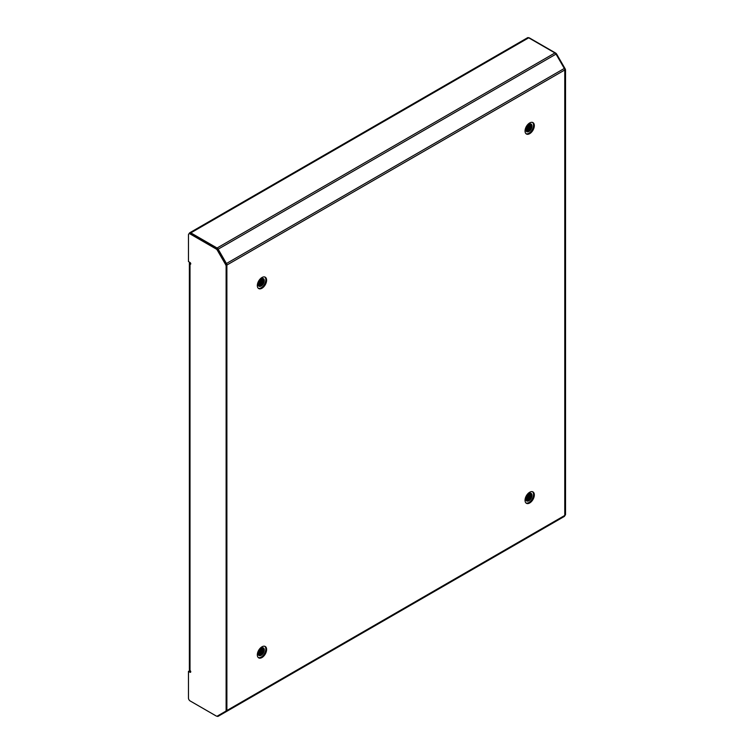 <?xml version="1.0" encoding="UTF-8"?>
<svg xmlns="http://www.w3.org/2000/svg" width="754" height="754" viewBox="0 0 754 754"><rect width="100%" height="100%" fill="white"/><g stroke="black" fill="none" stroke-linecap="round" stroke-linejoin="round"><path stroke-width="1.13" d="M526.038 503.031A6.569 3.789 120 0 0 528.912 502.522A6.569 3.789 120 0 0 533.087 497.093A6.569 3.789 120 0 0 532.56 491.74M529.685 502.975A6.569 3.789 120 0 0 533.973 497.188A6.569 3.789 120 0 0 532.974 491.928A6.569 3.789 120 0 0 529.685 492.249A6.569 3.789 120 0 0 525.397 498.036A6.569 3.789 120 0 0 526.405 503.295A6.569 3.789 120 0 0 529.685 502.975M258.32 657.601A6.569 3.789 120 0 0 261.195 657.092A6.569 3.789 120 0 0 265.37 651.663A6.569 3.789 120 0 0 264.843 646.31M261.968 657.535A6.569 3.789 120 0 0 266.256 651.748A6.569 3.789 120 0 0 265.248 646.489A6.569 3.789 120 0 0 261.968 646.819A6.569 3.789 120 0 0 257.679 652.606A6.569 3.789 120 0 0 258.688 657.865A6.569 3.789 120 0 0 261.968 657.535M258.32 288.301A6.569 3.789 120 0 0 261.195 287.792A6.569 3.789 120 0 0 265.37 282.364A6.569 3.789 120 0 0 264.843 277.01M261.968 288.245A6.569 3.789 120 0 0 266.256 282.458A6.569 3.789 120 0 0 265.248 277.199A6.569 3.789 120 0 0 261.968 277.519A6.569 3.789 120 0 0 257.679 283.306A6.569 3.789 120 0 0 258.688 288.565A6.569 3.789 120 0 0 261.968 288.245M526.038 133.741A6.569 3.789 120 0 0 528.912 133.232A6.569 3.789 120 0 0 533.087 127.803A6.569 3.789 120 0 0 532.56 122.45M529.685 133.675A6.569 3.789 120 0 0 533.973 127.888A6.569 3.789 120 0 0 532.974 122.629A6.569 3.789 120 0 0 529.685 122.959A6.569 3.789 120 0 0 525.397 128.745A6.569 3.789 120 0 0 526.405 134.005A6.569 3.789 120 0 0 529.685 133.675M527.932 500.939L527.932 500.392M530.722 493.22L531.231 494.935L530.232 497.923L527.941 500.185L527.932 499.487M527.932 499.233L527.932 498.366M527.932 496.556L527.932 495.058M226.143 711.003L226.436 711.522L564.312 516.452A2.187 1.263 60 0 0 564.765 515.453L564.765 69.981L226.888 265.04L226.888 710.513A2.187 1.263 60 0 1 226.436 711.522L556.028 521.231A2.187 1.263 60 0 1 556.018 521.24L218.16 716.3A2.187 1.263 60 0 1 217.067 716.187L217.048 716.187M564.765 69.981A2.187 1.263 -120 0 0 564.312 68.454L556.028 54.109A2.187 1.263 -120 0 0 554.935 52.95L528.705 37.813A2.187 1.263 -120 0 0 527.611 37.7L189.735 232.769A2.187 1.263 -120 0 0 189.292 233.636M226.888 265.04A2.187 1.263 -120 0 0 226.436 263.523L218.16 249.178A2.187 1.263 -120 0 0 217.067 248.019L190.828 232.873A2.187 1.263 -120 0 0 189.735 232.769M189.678 671.192A2.187 1.263 60 0 1 189.735 671.154A2.187 1.263 60 0 1 190.602 671.154M528.648 37.775A2.337 1.348 60 0 1 529.534 37.992L529.27 38.134M565.057 515.331L565.057 515.331A2.337 1.348 -120 0 0 565.538 514.256L565.538 70.273A2.337 1.348 60 0 0 565.057 68.642L556.754 54.26A2.337 1.348 -120 0 0 555.585 53.025L529.534 37.992M565.538 514.256L564.765 514.709L564.765 70.716L565.538 70.273M190.008 262.486A2.187 1.263 0 0 0 189.367 263.372A2.187 1.263 0 0 0 190.008 264.268A1.093 0.631 -120 0 0 190.008 262.486L188.462 261.591L188.462 234.899A2.337 1.348 -120 0 1 188.943 233.834L189.716 233.391A2.337 1.348 60 0 1 190.885 233.504L216.935 248.547A2.337 1.348 60 0 1 218.104 249.772L226.407 264.164A2.337 1.348 -120 0 1 226.888 265.785L226.888 709.778A2.337 1.348 60 0 1 226.407 710.843L217.331 716.083A2.337 1.348 60 0 1 216.162 715.97L190.112 700.928A2.337 1.348 -120 0 1 188.462 698.072L188.462 671.39L189.235 670.937L190.781 671.833L190.008 672.276L188.462 671.39M190.573 263.099A1.093 0.631 0 0 0 190.781 263.825L190.008 264.268L190.008 670.495A1.093 0.631 60 0 1 190.008 672.276M225.635 711.286A2.337 1.348 -120 0 0 226.115 710.221L226.888 709.778M190.885 233.504L190.112 233.947L216.162 248.99A2.337 1.348 -120 0 1 217.331 250.224L225.635 264.607A2.337 1.348 60 0 1 226.115 266.237L226.115 710.221M190.112 233.947A2.337 1.348 -120 0 0 188.943 233.834M218.104 715.64L217.331 716.083M190.008 670.495A2.187 1.263 180 0 1 189.367 669.599L189.367 263.372M526.339 131.347L528.139 130.998L531.429 125.748L532.004 126.088A4.373 2.526 -60 0 1 528.912 131.441A4.373 2.526 -60 0 1 526.726 131.658A4.373 2.526 -60 0 1 526.056 128.152A4.373 2.526 -60 0 1 528.912 124.297A4.373 2.526 -60 0 1 531.099 124.08A4.373 2.526 -60 0 1 532.004 126.088L528.724 131.328L527.319 131.319M530.722 123.929L531.231 125.635L530.232 128.632L527.941 130.885L526.273 131.253M530.222 123.873L529.459 128.18L526.019 130.819M530.354 123.873L530.656 125.305L529.647 128.293L526.075 130.942M529.628 123.976L528.686 127.737L525.858 130.225M529.789 123.939L528.874 127.85L525.896 130.395M528.912 124.297L527.913 127.294L525.821 129.434M529.11 124.193L528.102 127.398L525.821 129.66M527.941 125.032L526.038 128.218M528.234 124.778L525.943 128.595M531.928 126.776L529.647 130.687M531.155 126.333L528.874 130.235M530.382 125.88L528.102 129.792M529.61 125.437L527.329 129.349M528.837 124.994L526.556 128.896M527.913 125.07L526.047 128.189M527.913 131.111L526.697 131.611M526.339 500.637L528.139 500.288L531.429 495.039L532.004 495.378A4.373 2.526 -60 0 1 528.912 500.741A4.373 2.526 -60 0 1 526.726 500.958A4.373 2.526 -60 0 1 526.056 497.451A4.373 2.526 -60 0 1 528.912 493.587A4.373 2.526 -60 0 1 531.099 493.37A4.373 2.526 -60 0 1 532.004 495.378L528.724 500.628L527.319 500.609M527.941 500.185L526.273 500.552M530.222 493.173L529.459 497.48L526.019 500.109M530.354 493.173L530.656 494.596L529.647 497.593L526.075 500.232M529.628 493.276L528.686 497.037L525.858 499.525M529.789 493.229L528.874 497.14L525.896 499.685M528.912 493.587L527.913 496.584L525.821 498.724M529.11 493.484L528.102 496.697L525.821 498.95M527.941 494.332L526.038 497.517L527.913 494.36M528.234 494.077L525.943 497.885M531.928 496.075L529.647 499.977M531.155 495.623L528.874 499.534M530.382 495.18L528.102 499.091M529.61 494.737L527.329 498.639M528.837 494.285L526.556 498.196M527.913 500.402L526.697 500.91M258.622 655.207L260.422 654.858L263.712 649.609L264.286 649.948A4.373 2.526 -60 0 1 261.195 655.301A4.373 2.526 -60 0 1 259.008 655.518A4.373 2.526 -60 0 1 258.339 652.012A4.373 2.526 -60 0 1 261.195 648.157A4.373 2.526 -60 0 1 263.382 647.94A4.373 2.526 -60 0 1 264.286 649.948L260.997 655.188L259.602 655.179M263.005 647.79L263.514 649.496L262.515 652.493L260.224 654.745L258.556 655.113M262.505 647.733L261.742 652.04L258.302 654.679M262.637 647.733L262.939 649.166L261.93 652.153L258.358 654.802M261.911 647.837L260.969 651.597L258.141 654.086M262.072 647.799L261.157 651.71L258.179 654.255M261.195 648.157L260.196 651.154L258.104 653.294M261.393 648.054L260.384 651.258L258.104 653.52M260.507 648.638L258.226 652.455M264.211 650.636L261.93 654.547M263.438 650.193L261.157 654.095M262.665 649.741L260.384 653.652M261.892 649.298L259.612 653.209M261.12 648.855L258.839 652.757M260.196 654.972L258.971 655.471M258.622 285.907L260.422 285.559L263.712 280.309L264.286 280.648A4.373 2.526 -60 0 1 261.195 286.011A4.373 2.526 -60 0 1 259.008 286.228A4.373 2.526 -60 0 1 258.339 282.722A4.373 2.526 -60 0 1 261.195 278.857A4.373 2.526 -60 0 1 263.382 278.641A4.373 2.526 -60 0 1 264.286 280.648L260.997 285.898L259.602 285.879M263.005 278.49L263.514 280.205L262.515 283.193L260.224 285.455L258.556 285.823M262.505 278.443L261.742 282.75L258.302 285.38M262.637 278.443L262.939 279.866L261.93 282.863L258.358 285.502M261.911 278.546L260.969 282.307L258.141 284.795M262.072 278.499L261.157 282.411L258.179 284.955M261.195 278.857L260.196 281.855L258.104 283.994M261.393 278.754L260.384 281.968L258.104 284.22M260.224 279.602L258.32 282.788M260.507 279.348L258.226 283.155M264.211 281.346L261.93 285.248M263.438 280.893L261.157 284.805M262.665 280.45L260.384 284.362M261.892 280.007L259.612 283.909M261.12 279.555L258.839 283.466M260.196 279.63L258.33 282.75M260.196 285.672L258.971 286.181M217.831 249.367L556.028 54.109M226.143 263.693L564.312 68.454M217.859 715.782L218.16 716.3M564.765 515.453L226.888 710.513M528.705 37.813L190.828 232.873M554.935 52.95L217.067 248.019M527.112 127.294L527.112 128.312M527.112 128.67L527.112 129.528M527.112 129.782L527.112 130.47M527.112 130.678L527.112 131.205M528.658 130.423L528.658 129.565M528.658 129.254L528.658 128.189M565.057 68.642L564.548 68.934M556.754 54.26L556.273 54.533M216.162 248.99L216.935 248.547M226.115 266.237L226.888 265.785M217.331 250.224L218.104 249.772M225.635 264.607L226.407 264.164M190.366 670.796L189.735 671.154"/></g></svg>
